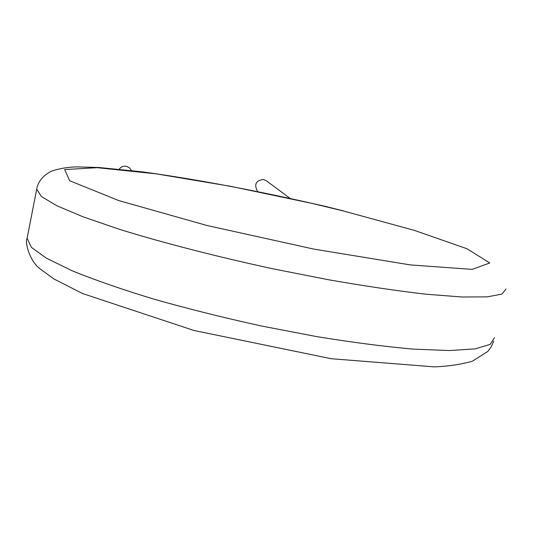 <?xml version="1.0" encoding="UTF-8"?>
<svg xmlns="http://www.w3.org/2000/svg" width="533" height="533" viewBox="0 0 533 533"><rect width="100%" height="100%" fill="white"/><g stroke="black" fill="none" stroke-linecap="round" stroke-linejoin="round"><path stroke-width="0.8" d="M310.279 203.053L230.582 186.297L156.229 173.858L97.199 167.675L64.66 169.567L69.663 180.734L118.746 200.568L206.944 225.486L313.957 249.124L410.437 264.928L472.198 269.372L489.767 262.976L467.061 248.778L414.461 230.403L343.412 210.981L310.552 203.04C251.703 189.735 192.6 178.715 142.464 171.879L98.838 167.489L76.712 166.882C67.478 167.122 58.99 168.581 51.241 171.273C42.827 175.757 37.976 181.726 36.71 189.175L41.421 196.55L56.838 205.738L83.148 216.851L119.845 229.443C162.858 242.775 216.751 256.673 273.382 268.899L328.921 279.825C364.759 286.074 397.072 290.865 425.854 294.196L461.845 296.994L487.389 296.861L502.019 294.049L506.037 288.933M343.412 210.981L343.998 211.048M258.045 191.633L257.352 191.034C253.915 184.245 256 180.394 263.602 179.488L266.76 181.073L290.192 198.456M119.205 169.188C121.004 166.796 123.383 165.823 126.348 166.263L129.366 167.675L131.371 170.313M494.531 337.649L490.14 344.405L475.176 348.862L449.386 350.547L413.242 349.115C384.413 346.577 352.126 342.386 316.369 336.55L261.043 325.916C223.48 317.655 187.749 308.727 153.844 299.133C122.017 289.446 94.861 280.018 72.361 270.864L46.478 258.239L31.46 247.432L27.116 238.291C24.645 242.222 29.535 260.85 39.982 268.825L54.073 279.045L82.448 293.483L193.899 330.467L331.233 358.722L434.215 366.864C447.467 366.424 460.146 364.565 472.245 361.281L487.715 351.514L491.213 346.796L493.731 341.1M327.075 206.811L343.838 211.008M36.71 189.175L27.116 238.291M258.099 191.647L257.352 191.034M327.389 206.811L310.552 203.04"/></g></svg>
